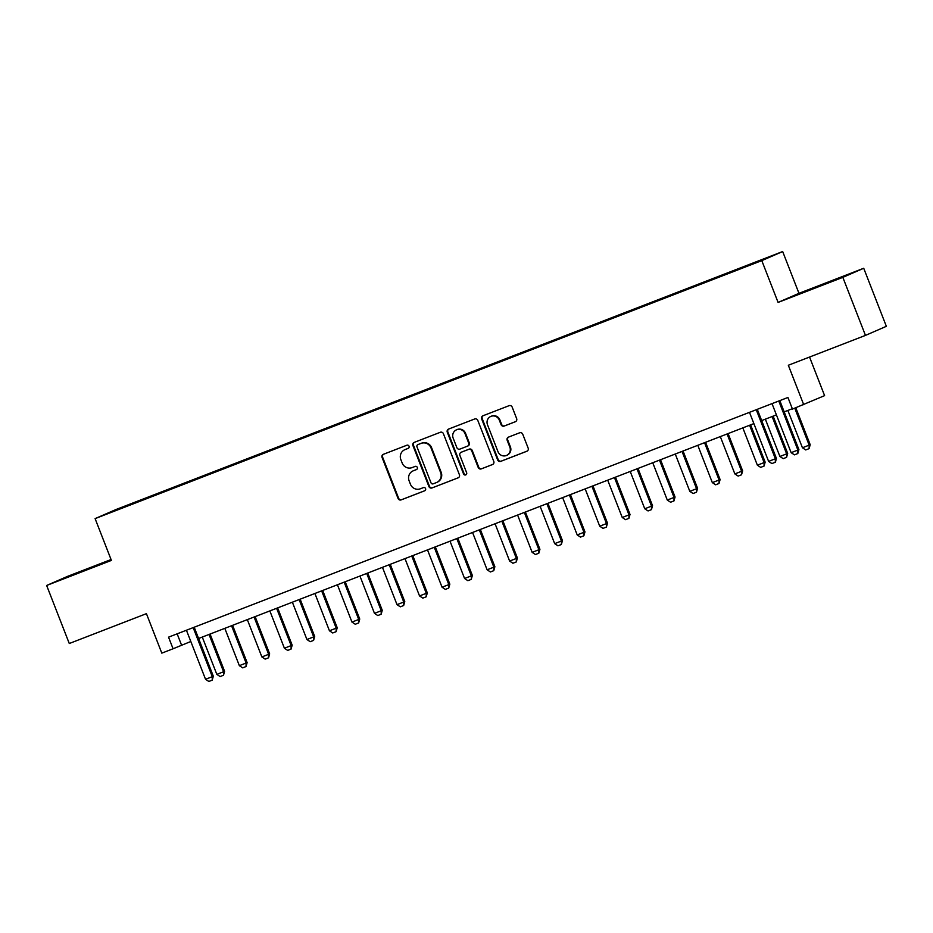 <?xml version="1.0" encoding="UTF-8"?>
<svg xmlns="http://www.w3.org/2000/svg" width="933" height="933" viewBox="0 0 933 933"><rect width="100%" height="100%" fill="white"/><g stroke="black" fill="none" stroke-linecap="round" stroke-linejoin="round"><path stroke-width="1.4" d="M409.039 446.219A1.714 1.656 -113.5 0 0 406.87 445.228L383.381 454.313A2.449 2.367 -113.5 0 0 382.064 457.45L398.053 498.467A2.449 2.367 -113.5 0 0 401.155 499.89L424.643 490.805A1.714 1.656 -113.5 0 0 425.576 488.612A1.714 1.656 -113.5 0 0 423.407 487.609L420.363 488.787A7.826 7.581 -113.5 0 1 410.438 484.239L409.109 480.81A7.826 7.581 -113.5 0 1 413.342 470.78L416.386 469.614A1.714 1.656 -113.5 0 0 417.308 467.41A1.714 1.656 -113.5 0 0 415.138 466.418L412.094 467.596A7.826 7.581 -113.5 0 1 402.181 463.036L400.852 459.619A7.826 7.581 -113.5 0 1 405.074 449.589L408.118 448.411A1.714 1.656 -113.5 0 0 409.039 446.219M827.606 282.571L809.133 289.941L827.606 282.571M89.988 568.01L71.514 575.381L89.988 568.01M763.241 259.117L754.004 262.803L763.241 259.117M515.331 421.739A2.449 2.367 -113.5 0 0 516.649 418.614L512.17 407.103A2.449 2.367 -113.5 0 0 509.068 405.68L482.979 415.768A2.449 2.367 -113.5 0 0 481.661 418.905L497.651 459.934A2.449 2.367 -113.5 0 0 500.753 461.357L526.842 451.257A2.449 2.367 -113.5 0 0 528.16 448.12L522.737 434.218A2.449 2.367 -113.5 0 0 519.646 432.795L508.473 437.122A2.449 2.367 -113.5 0 0 507.155 440.248L509.838 447.14A6.543 6.344 -113.5 0 1 506.537 455.432A6.543 6.344 -113.5 0 1 498.012 451.724L487.481 424.713A6.543 6.344 -113.5 0 1 490.793 416.433A6.543 6.344 -113.5 0 1 499.318 420.142L501.068 424.643A2.449 2.367 -113.5 0 0 504.17 426.066L515.506 421.669M111.062 559.532L67.538 576.372L46.65 585.469L69.275 643.513L146.423 613.657L161.806 653.135L173.072 648.773L168.546 637.157L787.93 397.47L792.455 409.086L824.597 395.639L809.552 357.047M842.837 277.358L863.725 268.261L798.963 293.324L778.087 302.42L842.837 277.358L865.462 335.402L788.327 365.258L803.721 404.724M778.087 302.42L761.795 260.622L95.108 518.62L115.995 509.523L782.67 251.537L761.795 260.622M46.65 585.469L111.4 560.406L95.108 518.62M443.408 433.705A2.449 2.367 -113.5 0 0 440.318 432.282L414.229 442.382A2.449 2.367 -113.5 0 0 412.899 445.507L428.9 486.536A2.449 2.367 -113.5 0 0 431.991 487.959L458.08 477.859A2.449 2.367 -113.5 0 0 459.409 474.734L443.408 433.705M448.598 429.075L474.687 418.975A2.449 2.367 -113.5 0 1 477.789 420.398L493.779 461.427A2.449 2.367 -113.5 0 1 492.461 464.564L481.3 468.879A2.449 2.367 -113.5 0 1 478.197 467.456L471.713 450.826A2.449 2.367 -113.5 0 0 468.611 449.391L461.205 452.26A2.449 2.367 -113.5 0 0 459.887 455.397L466.64 472.716A1.714 1.656 -113.5 0 1 465.777 474.885A1.714 1.656 -113.5 0 1 463.538 473.917L447.28 432.212A2.449 2.367 -113.5 0 1 448.598 429.075M863.725 268.261L886.35 326.317L865.462 335.402M126.561 505.674L140.463 500.181L126.561 505.674M742.785 267.678L147.577 497.406L143.705 499.703M742.738 267.281L143.624 499.132M798.963 293.324L782.67 251.537M173.072 648.773L190.81 641.496M198.601 638.487L753.876 423.605M761.666 420.585L776.408 414.882M784.198 411.873L792.315 408.724M177.153 633.834L181.538 645.088M147.846 498.105L147.577 497.406M408.374 448.283L405.645 449.344A7.826 7.581 -113.5 0 0 405.365 449.461L404.794 449.706M413.062 470.897L413.622 470.652A7.826 7.581 -113.5 0 1 413.902 470.535L416.643 469.486M383.638 454.219A2.449 2.367 -113.5 0 0 382.623 457.205L398.624 498.222A2.449 2.367 -113.5 0 0 401.715 499.645L424.9 490.676M414.485 442.277A2.449 2.367 -113.5 0 0 413.471 445.263L429.46 486.291A2.449 2.367 -113.5 0 0 432.562 487.714L458.395 477.719M417.902 444.633A1.714 1.656 -113.5 0 0 416.981 446.825L431.011 482.827A1.714 1.656 -113.5 0 0 433.18 483.83L436.387 482.583A7.826 7.581 -113.5 0 0 440.621 472.553L431.023 447.945A7.826 7.581 -113.5 0 0 421.11 443.385L418.462 444.388A1.714 1.656 -113.5 0 0 418.346 444.435M436.667 482.466L437.239 482.221A7.826 7.581 -113.5 0 0 441.181 472.308L440.621 472.553M418.462 444.388L421.669 443.14A7.826 7.581 -113.5 0 1 431.594 447.7L441.181 472.308M492.776 464.412L481.3 468.879M461.59 452.097A2.449 2.367 -113.5 0 1 461.765 452.015L469.171 449.146A2.449 2.367 -113.5 0 1 472.273 450.569L478.757 467.211A2.449 2.367 -113.5 0 0 481.86 468.634M448.855 428.982A2.449 2.367 -113.5 0 0 447.84 431.967L464.109 473.672A1.714 1.656 -113.5 0 0 466.045 474.734M464.984 433.553A6.543 6.344 -113.5 0 0 456.459 429.845A6.543 6.344 -113.5 0 0 453.158 438.137L456.867 447.653A2.449 2.367 -113.5 0 0 459.957 449.076L467.363 446.207A2.449 2.367 -113.5 0 0 468.693 443.07L464.984 433.553L465.544 433.309A6.543 6.344 -113.5 0 0 457.018 429.6L456.459 429.845M467.538 446.126L467.934 445.962A2.449 2.367 -113.5 0 0 469.252 442.825L468.693 443.07M465.544 433.309L469.252 442.825M490.793 416.433L491.353 416.188A6.543 6.344 -113.5 0 1 499.878 419.897L501.627 424.398A2.449 2.367 -113.5 0 0 504.73 425.821L515.646 421.599M506.537 455.432L507.109 455.187A6.543 6.344 -113.5 0 0 510.409 446.895L509.838 447.14M508.73 437.017A2.449 2.367 -113.5 0 0 507.715 440.003L510.409 446.895M483.236 415.675A2.449 2.367 -113.5 0 0 482.221 418.66L498.222 459.677A2.449 2.367 -113.5 0 0 501.313 461.1L527.145 451.106M202.274 637.064L216.829 674.372L223.582 671.76L209.039 634.44M224.596 671.317L223.5 675.247L223.582 671.76L224.596 671.317L210.065 634.043M223.5 675.247L220.118 676.553L216.829 674.372M193.178 627.629L212.292 676.67L213.319 676.227L212.211 680.157L208.829 681.463L205.54 679.282L186.425 630.241M194.204 627.233L213.319 676.227M205.54 679.282L212.292 676.67L212.211 680.157M224.806 628.341L239.349 665.661L246.102 663.036L231.559 625.728M247.128 662.605L246.02 666.535L246.102 663.036L247.128 662.605L232.597 625.332M246.02 666.535L242.638 667.841L239.349 665.661M247.327 619.629L261.87 656.937L268.634 654.325L254.079 617.016M269.649 653.881L268.541 657.812L268.634 654.325L269.649 653.881L255.117 616.608M268.541 657.812L265.159 659.118L261.87 656.937M269.847 610.917L284.402 648.225L291.154 645.613L276.611 608.293M292.169 645.17L291.061 649.1L291.154 645.613L292.169 645.17L277.637 607.896M291.061 649.1L287.691 650.406L284.402 648.225M292.367 602.193L306.922 639.513L313.675 636.889L299.131 599.581M314.689 636.458L313.593 640.388L313.675 636.889L314.689 636.458L300.158 599.184M313.593 640.388L310.211 641.694L306.922 639.513M314.899 593.481L329.442 630.79L336.195 628.177L321.652 590.869M337.221 627.734L336.113 631.664L336.195 628.177L337.221 627.734L322.69 590.461M336.113 631.664L332.731 632.971L329.442 630.79M337.419 584.758L351.963 622.078L358.727 619.465L344.172 582.145M359.741 619.022L358.634 622.952L358.727 619.465L359.741 619.022L345.21 581.749M358.634 622.952L355.251 624.259L351.963 622.078M359.94 576.046L374.483 613.366L381.247 610.742L366.692 573.433M382.262 610.299L381.154 614.229L381.247 610.742L382.262 610.299L367.73 573.037M381.154 614.229L377.783 615.547L374.483 613.366M382.46 567.334L397.015 604.642L403.767 602.03L389.224 564.722M404.782 601.587L403.674 605.517L403.767 602.03L404.782 601.587L390.251 564.313M403.674 605.517L400.304 606.823L397.015 604.642M404.992 558.61L419.535 595.93L426.288 593.318L411.745 555.998M427.302 592.875L426.206 596.805L426.288 593.318L427.302 592.875L412.771 555.601M426.206 596.805L422.824 598.111L419.535 595.93M427.512 549.899L442.055 587.219L448.82 584.594L434.265 547.286M449.834 584.151L448.726 588.082L448.82 584.594L449.834 584.151L435.303 546.89M448.726 588.082L445.344 589.399L442.055 587.219M450.033 541.187L464.576 578.495L471.34 575.883L456.785 538.574M472.355 575.439L471.247 579.37L471.34 575.883L472.355 575.439L457.823 538.166M471.247 579.37L467.865 580.676L464.576 578.495M472.553 532.463L487.108 569.783L493.86 567.171L479.317 529.851M494.875 566.728L493.767 570.658L493.86 567.171L494.875 566.728L480.343 529.454M493.767 570.658L490.396 571.964L487.108 569.783M495.073 523.751L509.628 561.071L516.381 558.447L501.837 521.139M517.395 558.004L516.299 561.934L516.381 558.447L517.395 558.004L502.864 520.742M516.299 561.934L512.917 563.252L509.628 561.071M517.605 515.039L532.148 552.348L538.901 549.735L524.358 512.427M539.927 549.292L538.819 553.222L538.901 549.735L539.927 549.292L525.396 512.019M538.819 553.222L535.437 554.529L532.148 552.348M540.125 506.316L554.668 543.636L561.433 541.023L546.878 503.703M562.447 540.58L561.339 544.51L561.433 541.023L562.447 540.58L547.916 503.307M561.339 544.51L557.957 545.817L554.668 543.636M562.646 497.604L577.2 534.924L583.953 532.3L569.41 494.991M584.968 531.857L583.86 535.787L583.953 532.3L584.968 531.857L570.436 494.595M583.86 535.787L580.489 537.093L577.2 534.924M585.166 488.892L599.721 526.2L606.473 523.588L591.93 486.268M607.488 523.145L606.392 527.075L606.473 523.588L607.488 523.145L592.956 485.871M606.392 527.075L603.01 528.381L599.721 526.2M607.698 480.168L622.241 517.488L628.994 514.876L614.45 477.556M630.02 514.433L628.912 518.363L628.994 514.876L630.02 514.433L615.488 477.16M628.912 518.363L625.53 519.669L622.241 517.488M630.218 471.457L644.761 508.765L651.526 506.153L636.971 468.844M652.54 505.709L651.432 509.64L651.526 506.153L652.54 505.709L638.009 468.448M651.432 509.64L648.05 510.946L644.761 508.765M652.738 462.745L667.282 500.053L674.046 497.441L659.491 460.121M675.06 496.997L673.953 500.928L674.046 497.441L675.06 496.997L660.529 459.724M673.953 500.928L670.582 502.234L667.282 500.053M675.259 454.021L689.814 491.341L696.566 488.729L682.023 451.409M697.581 488.286L696.473 492.216L696.566 488.729L697.581 488.286L683.049 451.012M696.473 492.216L693.102 493.522L689.814 491.341M697.791 445.309L712.334 482.618L719.086 480.005L704.543 442.697M720.101 479.562L719.005 483.492L719.086 480.005L720.101 479.562L705.57 442.3M719.005 483.492L715.623 484.798L712.334 482.618M720.311 436.597L734.854 473.906L741.618 471.293L727.064 433.973M742.633 470.85L741.525 474.78L741.618 471.293L742.633 470.85L728.102 433.577M741.525 474.78L738.143 476.087L734.854 473.906M742.831 427.874L757.374 465.194L764.139 462.581L749.584 425.261M765.153 462.138L764.045 466.068L764.139 462.581L765.153 462.138L750.622 424.865M764.045 466.068L760.663 467.375L757.374 465.194M765.352 419.162L779.906 456.47L786.659 453.858L772.116 416.55M787.674 453.415L786.566 457.345L786.659 453.858L787.674 453.415L773.142 416.141M786.566 457.345L783.195 458.651L779.906 456.47M756.255 409.739L775.37 458.779L776.384 458.336L775.451 462.185L771.906 463.573L768.617 461.392L749.491 412.351M757.281 409.33L776.384 458.336M768.617 461.392L775.37 458.779L775.288 462.267M787.872 410.45L802.427 447.758L809.179 445.146L794.776 408.188M810.194 444.703L809.098 448.633L809.179 445.146L810.194 444.703L795.802 407.791M809.098 448.633L805.715 449.939L802.427 447.758M778.775 401.015L797.89 450.056L798.905 449.613L797.808 453.543L794.426 454.849L791.137 452.668L772.023 403.627M779.801 400.619L798.905 449.613M791.137 452.668L797.89 450.056L797.808 453.543"/></g></svg>
